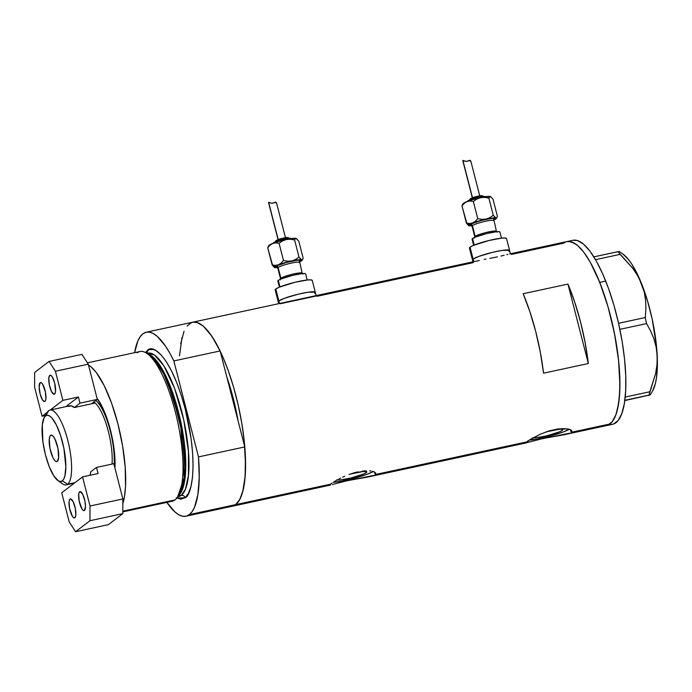 <?xml version="1.0" encoding="UTF-8"?>
<svg xmlns="http://www.w3.org/2000/svg" width="692" height="692" viewBox="0 0 692 692"><rect width="100%" height="100%" fill="white"/><g stroke="black" fill="none" stroke-linecap="round" stroke-linejoin="round"><path stroke-width="1.04" d="M473.769 261.645L473.12 259.102A19.142 2.465 165.6 0 0 472.498 260.002A19.142 2.465 -14.4 0 1 473.12 259.102L473.769 261.645M279.499 303.503L278.85 300.959A19.142 2.465 165.6 0 0 278.227 301.859A19.142 2.465 -14.4 0 1 278.85 300.959L279.499 303.503M479.331 260.46L315.44 295.761M484.236 259.431L486.043 259.085L484.236 259.431M489.806 258.375L493.656 257.632L489.806 258.375M497.427 256.844L493.656 257.632L497.427 256.844M504.122 255.296L500.947 256.057L504.122 255.296M507.919 254.327L506.786 254.621L507.919 254.327M510.359 253.774L511.137 253.73M316.936 295.856L280.321 303.745M350.135 474.098A15.518 1.998 -14.4 0 1 366.803 471.875A15.518 1.998 -14.4 0 1 366.302 472.601L366.016 471.477L366.786 472.082L363.707 473.977L350.783 478.042L340.464 479.945L336.857 479.764M546.187 431.851A15.518 1.998 -14.4 0 1 562.864 429.628A15.518 1.998 -14.4 0 1 562.362 430.355L562.068 429.23L562.743 429.455L562.362 430.355L559.767 431.739L546.844 435.796L536.525 437.699L532.918 437.517M610.889 424.473L609.47 424.352A94.121 27.135 -102.2 0 0 612.584 424.291L606.607 425.58A94.121 27.135 -102.2 0 0 609.998 423.971A94.121 27.135 -102.2 0 0 611.918 321.668A94.121 27.135 -102.2 0 0 566.964 241.569A94.121 27.135 77.8 0 1 599.748 282.379A94.121 27.135 77.8 0 1 619.66 374.502A94.121 27.135 77.8 0 1 606.607 425.58L563.816 434.801L569.533 433.218L542 438.78L525.678 442.949L530.297 439.429L540.798 433.988L549.569 430.753L558.332 428.867L568.487 429.04L570.493 429.697L571.177 432.336L570.493 429.697L571.653 430.519L571.886 431.427L571.177 432.336L609.998 423.971L571.177 432.336L571.886 431.427L571.653 430.519L571.886 431.427M375.116 474.582L374.433 471.935L375.825 473.665L375.116 474.582L526.378 441.989L375.116 474.582L374.433 471.935L372.426 471.278L374.433 471.935M375.592 472.766L375.825 473.665L375.592 472.766M371.12 471.044L369.64 470.871L371.12 471.044M366.215 470.794L362.271 471.114L366.215 470.794M357.963 471.849L353.508 472.999L357.963 471.849M349.027 474.496L353.508 472.999L349.027 474.496M342.696 477.16L344.737 476.234L342.696 477.16M338.933 479.037L340.758 478.103L338.933 479.037M334.236 481.667L337.212 479.954L334.236 481.667M330.318 484.236L331.9 483.128L330.318 484.236L235.652 504.632A94.121 27.135 77.8 0 1 232.261 506.241A94.121 27.135 -102.2 0 0 235.652 504.632L330.318 484.236L329.548 484.928L330.525 485.066L329.617 485.196M229 506.267L232.486 506.189L235.652 504.632L189.357 514.606L235.652 504.632L238.437 501.639L240.816 497.245L242.745 491.536L245.115 476.52L245.418 457.542L244.769 446.937L198.483 456.91A94.121 27.135 77.8 0 1 189.357 514.606L192.151 511.613L194.53 507.219L197.895 494.564L199.235 477.428L198.483 456.91L173.839 360.93L220.125 350.956A94.121 27.135 -102.2 0 0 192.61 322.221L197.082 322.489L203.102 326.001L209.477 332.904L215.965 342.938L222.322 355.705L228.299 370.73L233.662 387.416L238.212 405.14L241.776 423.21L244.207 440.934L245.548 465.396L244.856 479.374L242.918 490.844L239.813 499.373L235.652 504.632A94.121 27.135 -102.2 0 0 244.769 446.937L198.483 456.91L173.839 360.93L169.713 352.981L165.535 346.173L157.274 336.381L153.33 333.544L149.576 332.169L146.099 332.247L142.933 333.803L140.147 336.796L137.769 341.191L134.594 352.678A94.121 27.135 77.8 0 1 146.323 332.195A94.121 27.135 77.8 0 1 173.839 360.93L220.125 350.956L226.829 377.062A82.954 23.917 77.8 0 1 238.065 420.831L233.247 398.332L226.829 377.062L220.125 350.956L211.83 336.2L203.569 326.408L199.616 323.571L195.871 322.195L192.385 322.273L189.227 323.83A94.121 27.135 77.8 0 1 192.61 322.221A94.121 27.135 77.8 0 1 237.564 402.329A94.121 27.135 77.8 0 1 235.652 504.632L233.221 505.964M332.255 484.59L334.746 483.864L332.255 484.59M526.378 442.863L368.334 476.918L373.472 475.465L345.939 481.026L334.746 483.864M511.405 254.414L563.573 243.169L566.004 241.837M317.144 296.271L473.233 262.64M316.088 295.631L146.323 332.195M533.99 440.726L525.678 442.949L527.961 440.882L540.798 433.988L549.569 430.753L562.276 428.556L568.487 429.04L571.653 430.519M588.338 363.525L543.54 373.178A94.121 27.135 -102.2 0 0 523.143 293.737L567.942 284.083A94.121 27.135 77.8 0 1 588.338 363.525L543.54 373.178L540.365 352.47L535.746 331.624L529.899 311.703L523.143 293.737L567.942 284.083L588.338 363.525L567.942 284.083L574.697 302.049L580.536 321.97L585.164 342.817L588.338 363.525M187.022 326.036L191.649 322.498M179.513 355.792L181.953 337.618M607.55 425.312L612.186 421.8L615.837 414.889L617.255 410.235L619.202 398.774L619.902 384.813L618.562 360.359L614.496 333.605L608.034 306.841L599.748 282.379L605.725 281.099L599.748 282.379L590.345 262.329L583.858 252.286L577.483 245.366L574.412 243.169L568.651 241.387L566.938 241.577L571.428 241.828L577.448 245.34L583.823 252.251L590.319 262.277L596.677 275.053L602.646 290.069L608.017 306.764L612.567 324.479L616.122 342.557L618.553 360.281L619.764 376.976L619.712 392.009L618.389 404.794L615.854 414.845L612.204 421.774L607.576 425.312M333.163 482.324A23.926 3.079 165.6 0 0 354.719 478.146A23.926 3.079 165.6 0 0 373.273 471.503L367.063 474.271L354.797 478.12L341.511 481.174L333.163 482.324M341.71 481.995L337.93 482.973M367.755 477.039L350.481 480.11M349.815 474.184L363.084 471.52L366.016 471.477L366.302 472.601A15.518 1.998 -14.4 0 1 351.796 477.791A15.518 1.998 -14.4 0 1 337.255 479.937M529.224 440.077A23.926 3.079 165.6 0 0 550.78 435.899A23.926 3.079 165.6 0 0 569.326 429.256L563.124 432.024L550.858 435.882L537.572 438.927L529.224 440.077M563.816 434.801L546.542 437.863M545.867 431.938L559.145 429.274L562.077 429.23L562.362 430.355A15.518 1.998 -14.4 0 1 547.856 435.545A15.518 1.998 -14.4 0 1 533.316 437.69M316.149 295.605L312.239 280.39A19.142 2.465 165.6 0 0 295.821 282.085A19.142 2.465 165.6 0 0 275.779 289.014L278.85 300.959L278.374 302.075L278.85 300.959A19.142 2.465 -14.4 0 1 298.883 294.039A19.142 2.465 -14.4 0 1 315.31 292.344A19.142 2.465 165.6 0 0 298.883 294.039A19.142 2.465 165.6 0 0 278.85 300.959L284.542 298.269L297.984 294.256L308.061 292.232L315.163 292.128L315.275 292.595L312.836 291.773L308.061 292.232L297.984 294.256L284.542 298.269L278.85 300.959L275.779 289.014A19.142 2.465 165.6 0 0 275.156 289.913L278.694 303.676M510.419 253.748L506.509 238.532A19.142 2.465 165.6 0 0 490.083 240.228A19.142 2.465 165.6 0 0 470.05 247.156L473.12 259.102L472.524 259.751L473.12 259.102A19.142 2.465 -14.4 0 1 493.154 252.182A19.142 2.465 -14.4 0 1 509.58 250.487A19.142 2.465 165.6 0 0 493.154 252.182A19.142 2.465 165.6 0 0 473.12 259.102L478.803 256.412L492.254 252.398L502.331 250.374L509.433 250.27L509.546 250.746L507.106 249.916L502.331 250.374L492.254 252.398L478.803 256.412L473.12 259.102L470.05 247.156A19.142 2.465 165.6 0 0 469.427 248.056L472.965 261.818M612.584 424.291A94.121 27.135 -102.2 0 0 625.637 373.213A94.121 27.135 -102.2 0 0 605.725 281.099A94.121 27.135 -102.2 0 0 572.933 240.28L509.71 253.903M619.176 251.473L593.848 256.862L617.965 251.672L632.791 268.358L637.799 275.97L641.692 284.014L644.313 292.37L645.653 300.76L645.896 309.177L645.247 317.55L618.562 323.294L614.012 305.553L608.649 288.858L602.671 273.824L596.322 261.048L589.826 250.997L583.451 244.077L577.431 240.548L572.907 240.288M617.965 251.672L620.127 254.353L595.527 259.656L620.127 254.353L632.791 268.358L637.799 275.97L641.692 284.014L644.313 292.37L645.653 300.76L645.896 309.177L645.247 317.55L646.553 323.596L650.601 330.949L653.853 338.699L656.128 346.952L657.21 355.731L657.002 364.641L655.592 373.689L649.857 391.741L625.222 397.052L649.857 391.741L649.001 395.106L650.221 394.907L624.807 400.564L650.056 394.916M613.519 424.032L618.155 420.511L621.814 413.6L624.357 403.566L625.68 390.79L625.741 375.765L624.539 359.07L622.108 341.346L618.553 323.276L645.247 317.55L646.553 323.596L619.868 329.349L646.553 323.596L650.601 330.949L653.853 338.699L656.128 346.952L657.21 355.731L657.002 364.641L655.592 373.689L649.001 395.106L624.841 400.313L649.001 395.106M650.272 394.881L652.547 390.989A73.378 21.158 -102.2 0 0 657.21 355.731A73.378 21.158 -102.2 0 0 641.692 284.014A73.378 21.158 -102.2 0 0 623.068 254.172L619.236 251.447M623.025 254.137L628.457 259.474L631.831 264.171L638.5 276.549L647.496 300.838L652.219 319.246L656.587 347.047L657.4 363.871L656.457 377.97L655.341 383.697L652.521 391.032M566.03 241.828L563.599 243.16M97.027 398.281A46.425 13.382 77.8 0 1 114.95 468.103L114.414 451.902L110.391 429.827L103.618 409.863L97.027 398.281M122.821 511.864L172.196 501.224A76.57 22.075 -102.2 0 0 174.955 499.927A76.57 22.075 77.8 0 1 169.151 501.172M148.91 354.339L156.323 360.454L165.414 375.081L181.953 427.578L185.318 475.603L179.211 494.97A73.378 21.158 77.8 0 0 180.647 421.082A73.378 21.158 77.8 0 0 148.91 354.339M177.671 496.804L184.184 477.67L180.923 428.227L173.407 398.237L163.71 373.87L154.316 359.122L146.756 353.301M147.707 353.119A73.378 21.158 -102.2 0 1 182.749 415.572A73.378 21.158 -102.2 0 1 181.261 495.334L178.493 495.93L181.261 495.334L178.614 496.579A73.378 21.158 -102.2 0 0 181.261 495.334A3.192 3.027 -127.4 0 1 185.032 497.756L188.414 493.474L190.949 486.537L192.523 477.203L193.085 465.837L192.61 452.862L191.122 438.789L185.361 409.526L181.304 395.461L176.668 382.503L171.633 371.146L166.383 361.821L161.124 354.901L156.055 350.636L153.65 349.564L149.238 349.572L145.424 352.505L147.266 350.662A3.192 3.027 -127.4 0 1 146.808 353.223A3.192 3.027 52.6 0 0 147.266 350.662C152.128 343.414 171.123 355.29 185.361 409.526C199.071 464.168 191.407 496.415 185.032 497.756A3.192 3.027 52.6 0 0 181.261 495.334L185.43 489.227L188.458 475.413L188.466 451.591L183.709 419.784L174.522 388.177L163.788 365.696L154.463 354.97L146.929 353.283M137.189 352.825A76.57 22.075 77.8 0 1 145.363 352.47A76.57 22.075 77.8 0 1 177.654 421.731A76.57 22.075 77.8 0 1 176.745 498.136A76.57 22.075 77.8 0 1 174.955 499.927L122.821 511.154L174.955 499.927A76.57 22.075 -102.2 0 0 176.512 416.688A76.57 22.075 -102.2 0 0 139.94 351.527L87.408 362.842M184.055 331.217L180.69 343.872M166.755 502.236L175.015 512.037L178.969 514.865L182.714 516.241L186.2 516.163L189.357 514.606A94.121 27.135 77.8 0 1 185.966 516.215A94.121 27.135 77.8 0 1 166.85 502.383M176.789 498.076L185.032 497.756L180.923 499.2L176.244 497.773M244.769 446.937L238.065 420.831L244.769 446.937M226.829 377.062L238.065 420.831L226.829 377.062L233.247 398.332L238.065 420.831A82.954 23.917 77.8 0 0 226.829 377.062M88.498 365.073A76.57 22.075 77.8 0 1 118.47 426.09A76.57 22.075 77.8 0 1 122.847 503.499L124.456 496.674L125.529 486.268L125.209 467.385L122.614 446.037L117.96 424.049L111.646 403.332L104.224 385.669L96.335 372.564L91.145 366.95L88.498 365.073M176.745 498.136L178.657 495.723A74.563 21.495 -102.2 0 0 179.539 421.324A74.563 21.495 -102.2 0 0 148.097 353.88L145.363 352.47M57.869 480.525L62.565 483.872A38.285 11.037 -102.2 0 0 67.565 484.253L62.289 480.862A33.822 9.749 77.8 0 1 57.869 480.525A33.822 9.749 77.8 0 1 44.418 450.431A33.822 9.749 77.8 0 1 44.288 417.475A33.822 9.749 77.8 0 1 45.603 415.901L48.682 410.702A38.285 11.037 -102.2 0 0 47.186 412.493L44.288 417.475M50.602 435.355A13.563 3.91 77.8 0 1 51.087 435.121A13.563 3.91 77.8 0 1 57.566 446.669A13.563 3.91 77.8 0 1 57.289 461.4L55.732 461.408L54.832 460.656L52.973 457.775L49.954 448.39L49.279 438.996L50.006 436.116L51.329 435.095L53.059 436.107L54.919 438.988L57.938 448.373L58.621 457.767L57.289 461.4A13.563 3.91 77.8 0 1 56.805 461.633A13.563 3.91 77.8 0 1 50.326 450.094A13.563 3.91 77.8 0 1 50.602 435.355L51.632 435.138L50.602 435.355M46.061 415.122A38.285 11.037 77.8 0 1 48.682 410.702A38.285 11.037 77.8 0 1 50.066 410.053A38.285 11.037 77.8 0 1 68.352 442.638A38.285 11.037 77.8 0 1 67.565 484.253L75.013 482.644L67.565 484.253A38.285 11.037 77.8 0 1 66.19 484.902A38.285 11.037 77.8 0 1 60.066 481.476M95.747 400.599A39.877 11.496 77.8 0 1 114.085 464.739A39.877 11.496 -102.2 0 0 95.747 400.599M93.861 402.043A38.285 11.037 77.8 0 1 95.159 403.021L93.541 401.862M68.396 406.455L71.112 405.797L74.252 407.527L79.995 403.142L74.252 407.527L95.159 403.021A38.285 11.037 77.8 0 1 112.035 464.081A38.285 11.037 -102.2 0 0 95.159 403.021L74.252 407.527A38.285 11.037 -102.2 0 0 69.771 405.806L50.066 410.053M89.995 475.292A38.285 11.037 -102.2 0 0 90.756 471.806L96.499 467.429L90.756 471.806L89.995 475.292M62.289 480.862L63.785 478.976L64.901 475.906L65.844 466.763L63.898 448.364L60.645 435.683L56.372 424.94L51.727 417.769L49.487 415.892L47.419 415.261L45.603 415.901L44.106 417.786L42.298 424.974L42.913 441.937L45.464 454.86L49.296 466.797L53.846 475.932L58.405 480.871L60.472 481.502L62.289 480.862L67.565 484.253A38.285 11.037 -102.2 0 0 67.73 440.138A38.285 11.037 -102.2 0 0 48.682 410.702L45.603 415.901A33.822 9.749 77.8 0 1 62.436 441.903A33.822 9.749 77.8 0 1 62.289 480.862M70.048 499.088A9.731 2.803 77.8 0 1 70.394 498.923A9.731 2.803 77.8 0 1 75.047 507.21A9.731 2.803 77.8 0 1 74.848 517.78L73.724 517.789L72.418 516.362L69.581 508.438L69.096 501.7L69.615 499.633L70.567 498.906L73.144 501.691L75.307 508.43L75.8 515.168L74.848 517.78A9.731 2.803 77.8 0 1 74.494 517.953A9.731 2.803 77.8 0 1 69.849 509.667A9.731 2.803 77.8 0 1 70.048 499.088L70.783 498.932L70.048 499.088M79.649 491.752A9.731 2.803 77.8 0 1 80.004 491.588A9.731 2.803 77.8 0 1 84.649 499.866A9.731 2.803 77.8 0 1 84.45 510.445L83.334 510.445L82.019 509.027L79.191 501.103L78.698 494.365L79.225 492.297L80.177 491.571L82.746 494.356L84.917 501.094L85.479 506.388L84.45 510.445A9.731 2.803 77.8 0 1 84.104 510.609A9.731 2.803 77.8 0 1 79.45 502.331A9.731 2.803 77.8 0 1 79.649 491.752L80.393 491.597L79.649 491.752M113.817 463.692L96.499 467.429L113.817 463.692L122.865 498.932L90.021 506.016L82.538 476.9L98.074 473.553L96.499 467.429L98.074 473.553L82.538 476.9L61.726 492.799L69.2 521.906L75.549 531.724L89.96 520.713L122.813 513.637L108.402 524.64L75.549 531.724L89.96 520.713L90.021 506.016L82.538 476.9L61.726 492.799L69.2 521.906L75.549 531.724L108.402 524.64L122.813 513.637L122.865 498.932L113.817 463.692M90.021 506.016L122.865 498.932L122.813 513.637L89.96 520.713L90.021 506.016M54.573 394.068A9.731 2.803 77.8 0 1 54.218 394.232A9.731 2.803 77.8 0 1 49.573 385.954A9.731 2.803 77.8 0 1 49.772 375.375L50.888 375.367L52.203 376.794L54.616 382.858L55.524 391.456L54.997 393.523L54.045 394.25L51.476 391.464L49.305 384.726L48.821 377.988L49.772 375.375A9.731 2.803 77.8 0 1 50.118 375.211A9.731 2.803 77.8 0 1 54.772 383.489A9.731 2.803 77.8 0 1 54.573 394.068M44.963 401.403A9.731 2.803 77.8 0 1 44.617 401.568A9.731 2.803 77.8 0 1 39.963 393.29A9.731 2.803 77.8 0 1 40.162 382.711L41.278 382.711L42.593 384.129L45.43 392.053L45.914 398.791L45.395 400.858L44.444 401.585L42.532 399.985L40.119 393.921L39.141 386.767L40.162 382.711A9.731 2.803 77.8 0 1 40.517 382.546A9.731 2.803 77.8 0 1 45.162 390.824A9.731 2.803 77.8 0 1 44.963 401.403M97.312 399.405L91.578 403.791L97.312 399.405L79.995 403.142L97.312 399.405L88.265 364.165L97.312 399.405M62.886 400.357L55.412 371.249L88.265 364.165L81.916 354.356L49.063 361.432L34.652 372.443L34.6 387.148L42.074 416.255L45.413 415.537L42.074 416.255L47.35 412.233L42.074 416.255L34.6 387.148L34.652 372.443L49.063 361.432L81.916 354.356L88.265 364.165L55.412 371.249L49.063 361.432L55.412 371.249L62.886 400.357L78.421 397.009L62.886 400.357L50.248 410.01L62.886 400.357M79.995 403.142L78.421 397.009L79.995 403.142M65.775 406.662L78.421 397.009L65.775 406.662M493.56 220.463A11.167 1.436 165.6 0 0 483.492 221.734A11.167 1.436 165.6 0 0 472.402 225.627A11.167 1.436 165.6 0 0 472.039 226.154L474.79 236.88A11.167 1.436 -14.4 0 1 475.153 236.353A11.167 1.436 -14.4 0 1 486.839 232.313A11.167 1.436 -14.4 0 1 496.423 231.318L493.828 219.528A1.592 1.514 52.6 0 0 493.448 219.97M493.673 220.601A11.167 1.436 165.6 0 0 484.089 221.587A11.167 1.436 165.6 0 0 472.402 225.627L475.153 236.353L472.402 225.627A1.592 1.514 52.6 0 0 470.517 224.416A12.759 1.643 -14.4 0 1 485.663 219.399A12.759 1.643 -14.4 0 1 494.408 219.269L494.719 218.525L491.761 218.378L480.845 220.566L471.364 223.888L470.197 225.16L471.745 225.393M475.153 236.353A11.167 1.436 -14.4 0 1 486.242 232.46A11.167 1.436 -14.4 0 1 496.32 231.189M467.334 201.441A1.592 1.514 -127.4 0 1 468.346 200.628L468.934 200.265M469.79 199.824A1.592 1.514 -127.4 0 1 470.941 198.448L471.313 198.223M470.975 161.798L469.781 160.276L466.391 161.478L462.905 160.406L472.48 197.687L463.043 161.322M462.818 160.674L466.391 161.478L470.257 160.423L470.923 161.513M467.792 224.848L469.02 225.722A14.359 1.851 -14.4 0 1 468.735 225.618A14.359 1.851 -14.4 0 1 469.02 224.736L466.391 223.049L469.02 225.722L468.545 225.35L469.02 224.736L472.619 222.971L487.782 218.733L495.896 217.954L496.372 218.335L495.896 218.949L493.5 220.22M471.866 225.748A14.359 1.851 -14.4 0 1 469.02 225.722L472.619 225.67M501.466 238.143L499.909 232.062A14.359 1.851 165.6 0 0 487.592 233.334A14.359 1.851 165.6 0 0 472.558 238.524L474.236 245.046L472.558 238.524A14.359 1.851 165.6 0 0 472.091 239.198L473.657 245.288M493.552 219.796L494.408 219.269M509.58 250.487A19.142 2.465 -14.4 0 1 508.957 251.386M469.574 248.264L470.05 247.156L473.25 245.452L489.183 240.444L501.916 238.1L505.532 238.048L506.475 238.792M472.203 239.363L472.558 238.524L474.963 237.252L486.909 233.498L496.458 231.733L499.174 231.699L499.883 232.252M497.15 232.192L496.423 231.318A11.167 1.436 -14.4 0 1 496.164 231.768M463.51 204.27L463.017 204.287L463.51 204.27L463.156 203.621L464.903 202.479L473.354 199.452L483.907 196.986L490.394 196.511L493.015 199.184L497.427 216.362L496.821 217.634L495.896 217.954A14.359 1.851 -14.4 0 1 496.311 218.534A14.359 1.851 -14.4 0 1 493.63 220.16M496.311 218.534L497.012 217.375L496.406 217.945L495.325 217.669L493.275 215.281L489.901 217.634L486.061 219.087A14.359 1.851 -14.4 0 1 495.896 217.954L493.275 215.281L489.901 217.634L486.061 219.087L481.909 219.355L477.757 218.629L475.404 221.232L472.619 222.971A14.359 1.851 -14.4 0 1 486.061 219.087L481.909 219.355L477.757 218.629L473.345 201.441L476.719 199.097L480.551 197.635A14.359 1.851 165.6 0 0 467.117 201.519A14.359 1.851 165.6 0 0 463.104 203.699L462.403 204.858M467.022 223.923L461.979 205.87L462.593 204.59L461.979 205.87L464.332 203.266L467.117 201.519L470.188 200.983L473.345 201.441L477.757 218.629L475.404 221.232L472.619 222.971L469.557 223.516L466.391 223.049L469.02 224.736A14.359 1.851 -14.4 0 1 472.619 222.971L469.557 223.516L466.391 223.049L461.979 205.87L464.332 203.266L467.117 201.519L470.188 200.983L473.345 201.441L476.719 199.097L480.551 197.635L484.703 197.376L488.863 198.102L489.469 196.831L490.68 196.615A14.359 1.851 165.6 0 0 490.394 196.511L493.015 199.184L497.427 216.362L496.821 217.634M471.875 197.955L475.456 196.77M476.52 196.493L478.561 196.061M479.461 195.905L481.528 195.879M481.563 196.009L481.39 196.199A5.579 0.718 165.6 0 0 477.567 196.26A5.579 0.718 165.6 0 0 470.941 198.448M469.816 199.85L475.447 197.981M477.117 197.557L480.317 196.865M481.736 196.632L484.988 196.58M468.346 200.628A8.771 1.133 165.6 0 1 477.956 197.358A8.771 1.133 165.6 0 1 485.04 196.796L484.772 197.09M486.917 197.696L485.654 197.505M490.394 196.511A14.359 1.851 165.6 0 0 480.551 197.635L484.703 197.376L488.863 198.102L493.275 215.281L488.863 198.102L489.884 196.519L490.965 196.796M469.608 200.645L470.361 198.716A1.592 1.514 52.6 0 0 469.825 199.573M472.316 225.367A12.759 1.643 -14.4 0 1 470.517 224.416A1.592 1.514 -127.4 0 1 472.402 225.627M470.993 162.04L470.845 161.245M299.29 262.32A11.167 1.436 165.6 0 0 289.221 263.591A11.167 1.436 165.6 0 0 278.132 267.484A11.167 1.436 165.6 0 0 277.769 268.012L280.519 278.738A11.167 1.436 -14.4 0 1 280.883 278.21A11.167 1.436 -14.4 0 1 292.578 274.17A11.167 1.436 -14.4 0 1 302.153 273.176L299.567 261.386A1.592 1.514 52.6 0 0 299.178 261.827M299.402 262.458A11.167 1.436 165.6 0 0 289.818 263.444A11.167 1.436 165.6 0 0 278.132 267.484L280.883 278.21L278.132 267.484A1.592 1.514 52.6 0 0 276.246 266.273A12.759 1.643 -14.4 0 1 291.393 261.256A12.759 1.643 -14.4 0 1 300.138 261.126L300.458 260.382L297.491 260.235L286.575 262.424L277.103 265.745L275.926 267.017L277.483 267.25M280.883 278.21A11.167 1.436 -14.4 0 1 291.972 274.317A11.167 1.436 -14.4 0 1 302.049 273.046M273.063 243.299A1.592 1.514 -127.4 0 1 274.075 242.485L274.663 242.122M275.52 241.681A1.592 1.514 -127.4 0 1 276.67 240.306L277.042 240.081M276.705 203.656L275.511 202.133L272.12 203.336L268.634 202.263L278.21 239.544L268.781 203.18M268.548 202.531L272.12 203.336L275.987 202.28L276.653 203.37M273.522 266.705L274.75 267.579A14.359 1.851 -14.4 0 1 274.464 267.475A14.359 1.851 -14.4 0 1 274.75 266.593L272.129 264.906L274.75 267.579L274.274 267.207L274.75 266.593L279.724 264.318L293.52 260.59L301.634 259.811L302.101 260.192L301.634 260.806L299.229 262.078M277.596 267.605A14.359 1.851 -14.4 0 1 274.75 267.579L278.348 267.527M307.196 280L305.639 273.92A14.359 1.851 165.6 0 0 293.322 275.191A14.359 1.851 165.6 0 0 278.296 280.381L279.966 286.903L278.296 280.381A14.359 1.851 165.6 0 0 277.829 281.056L279.386 287.137M299.281 261.654L300.138 261.126M315.31 292.344A19.142 2.465 -14.4 0 1 314.687 293.244M275.304 290.121L275.779 289.014L278.98 287.31L294.913 282.301L307.646 279.957L311.27 279.905L312.213 280.649M277.942 281.22L278.296 280.381L280.692 279.11L292.647 275.355L302.196 273.591L304.904 273.556L305.613 274.11M302.888 274.049L302.153 273.176A11.167 1.436 -14.4 0 1 301.894 273.625M269.24 246.127L268.747 246.144L269.24 246.127L268.894 245.478L270.633 244.337L279.084 241.309L289.645 238.844L296.124 238.368L298.754 241.041L303.165 258.22L302.551 259.491L301.634 259.811A14.359 1.851 -14.4 0 1 302.041 260.391A14.359 1.851 -14.4 0 1 299.359 262.017M302.041 260.391L302.741 259.232L302.136 259.803L301.055 259.526L299.005 257.139L295.631 259.491L291.79 260.945A14.359 1.851 -14.4 0 1 301.634 259.811L299.005 257.139L295.631 259.491L291.79 260.945L287.638 261.213L283.486 260.486L281.134 263.09L278.357 264.828A14.359 1.851 -14.4 0 1 291.79 260.945L287.638 261.213L283.486 260.486L279.075 243.299L282.448 240.954L286.289 239.493A14.359 1.851 165.6 0 0 272.847 243.376A14.359 1.851 165.6 0 0 268.833 245.556L268.133 246.715M272.752 265.78L267.717 247.727L268.332 246.447L267.717 247.727L270.062 245.124L272.847 243.376L275.918 242.84L279.075 243.299L283.486 260.486L281.134 263.09L278.357 264.828L275.286 265.373L272.129 264.906L274.75 266.593A14.359 1.851 -14.4 0 1 278.357 264.828L275.286 265.373L272.129 264.906L267.717 247.727L270.062 245.124L272.847 243.376L275.918 242.84L279.075 243.299L282.448 240.954L286.289 239.493L290.441 239.233L294.593 239.96L295.207 238.688L296.41 238.472A14.359 1.851 165.6 0 0 296.124 238.368L298.754 241.041L303.165 258.22L302.551 259.491M277.604 239.813L281.194 238.628M282.25 238.351L284.291 237.918M285.19 237.763L287.258 237.737M287.292 237.866L287.119 238.057A5.579 0.718 165.6 0 0 283.296 238.117A5.579 0.718 165.6 0 0 276.67 240.306M275.546 241.707L281.186 239.839M282.846 239.415L286.055 238.723M287.465 238.48L290.718 238.437M274.075 242.485A8.771 1.133 165.6 0 1 283.685 239.216A8.771 1.133 165.6 0 1 290.77 238.653L290.502 238.948M292.647 239.553L291.384 239.363M296.124 238.368A14.359 1.851 165.6 0 0 286.289 239.493L290.441 239.233L294.593 239.96L299.005 257.139L294.593 239.96L295.622 238.377L296.704 238.653M276.082 240.591A1.592 1.514 52.6 0 0 275.554 241.43M278.046 267.224A12.759 1.643 -14.4 0 1 276.246 266.273A1.592 1.514 -127.4 0 1 278.132 267.484M276.722 203.898L276.575 203.102M330.326 485.109L185.966 516.215M178.614 496.579L177.844 496.752M74.364 483.146L66.19 484.902M467.187 201.493L469.453 199.971L476.191 197.774L483.319 196.407L486.043 196.649M472.454 198.275L462.844 160.838M479.876 196.372L470.906 161.452M470.361 198.716L479.495 195.879C481.935 195.352 483.276 195.75 483.509 197.073M474.79 236.88L474.574 237.987M472.039 226.154L471.304 225.281L472.29 225.324M272.916 243.35L275.191 241.828L281.921 239.631L289.048 238.264L291.782 238.506M275.338 242.503L276.099 240.574L277.604 239.778L285.225 237.737C287.664 237.209 289.005 237.607 289.247 238.93M278.193 240.133L268.574 202.695M285.606 238.23L276.636 203.31M280.519 278.738L280.303 279.845M277.769 268.012L277.042 267.138L278.02 267.181"/></g></svg>
